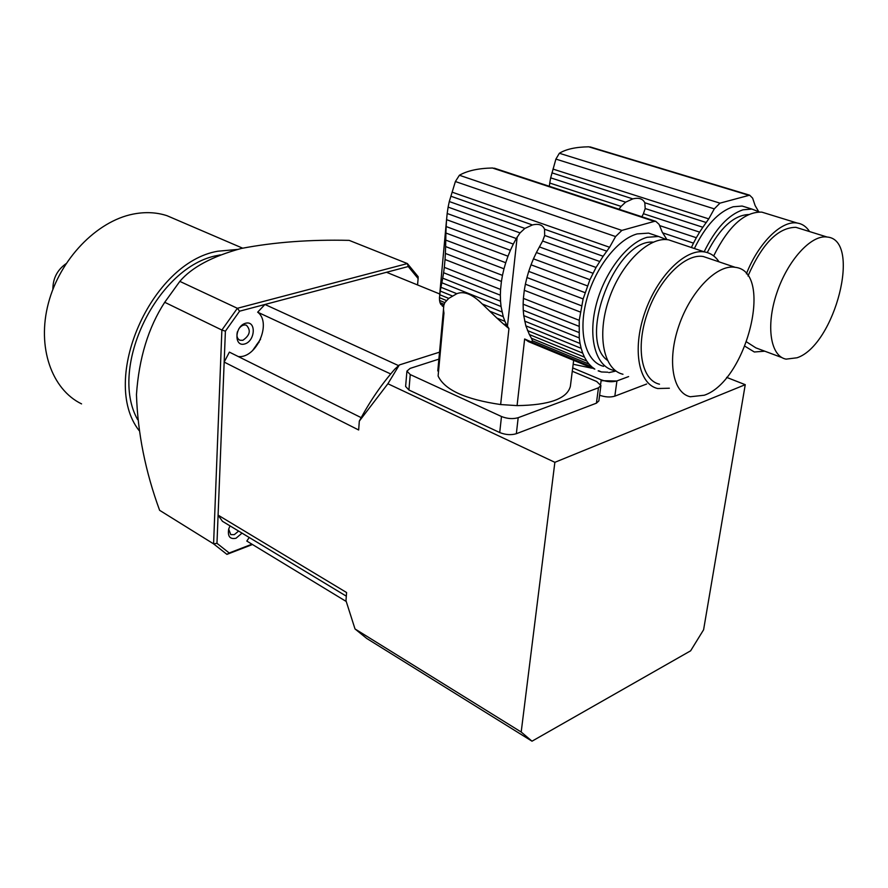 <?xml version="1.0" encoding="UTF-8"?>
<svg xmlns="http://www.w3.org/2000/svg" width="888" height="888" viewBox="0 0 888 888"><rect width="100%" height="100%" fill="white"/><g stroke="black" fill="none" stroke-linecap="round" stroke-linejoin="round"><path stroke-width="1.33" d="M573.615 360.683L570.362 386.402C567.044 398.745 549.284 405.15 517.071 405.616L500.643 404.551C465.434 399.4 444.577 389.888 438.106 376.001L443.956 313.187L443.467 309.202M500.643 404.551L508.957 328.593L506.826 325.297L503.296 323.854L508.957 328.593M503.296 323.854L496.903 318.071L504.939 321.356L506.826 325.297M445.92 233.033L446.153 226.551L510.389 250.305L507.992 256.21L445.92 233.033L445.754 240.093L505.738 262.726L503.984 268.798L445.61 246.564L445.376 253.424L502.464 275.38L501.42 281.418L445.032 259.529L444.311 267.355L500.577 289.433L500.355 295.193L443.6 272.738L442.701 278.155L500.532 301.21L501.054 306.515L441.836 282.75L440.936 287.279L456.832 293.706C463.98 290.798 472.449 294.228 482.262 303.985L496.903 318.071M456.832 293.706L448.729 298.401L444.844 302.619L443.834 305.239M443.423 310.289L437.795 370.862L438.517 371.506M489.677 311.144L503.241 316.661L501.054 306.515M482.262 303.985L502.009 311.954M505.738 262.726L507.992 256.21M445.61 246.564L445.754 240.093M502.464 275.38L503.984 268.798M445.032 259.529L445.376 253.424M500.577 289.433L501.42 281.418M443.6 272.738L444.311 267.355M500.532 301.21L500.355 295.193M441.836 282.75L442.701 278.155M504.939 321.356L503.241 316.661M496.004 168.731L492.396 167.999C478.321 168.309 467.321 170.729 459.396 175.258L455.389 181.529L449.295 201.543L524.864 228.416L532.434 224.953C538.639 223.432 542.679 224.864 544.555 229.226L544.677 235.464L603.141 256.255L609.59 247.275L615.584 236.563L621.866 230.403L654.345 221.378L655.788 221.345L659.096 224.353L662.27 232.19L666.944 239.638M448.118 207.104L447.175 213.497L516.272 238.539L520.046 232.911L448.118 207.104L449.295 201.543M520.046 232.911L524.864 228.416M447.175 213.497L446.575 219.658L513.308 244.078L516.272 238.539M510.389 250.305L513.308 244.078M446.575 219.658L446.153 226.551M524.653 321.112L580.064 343.501L581.152 348.318L525.84 325.841L523.742 315.629L579.254 337.917L579.231 320.313L583.127 298.934L589.921 279.72L596.037 267.454L603.141 256.255M446.464 300.544L439.46 297.669L440.237 291.053L452.203 295.915M439.693 294.705L448.729 298.401M527.505 330.569L582.706 353.113L584.471 357.143L529.359 334.543L525.84 325.841M439.46 297.669L439.56 300.444L444.844 302.619M439.56 300.444L440.004 302.608L444.033 304.273M440.004 302.608L440.914 304.529L443.789 305.716M441.702 304.85L443.711 306.549M442.157 305.905L443.689 306.86M654.867 235.231L648.584 233.122L637.162 233.91C616.838 239.427 593.994 269.508 586.08 301.865C578.01 334.232 586.202 362.193 603.629 366.322M615.528 370.707L613.253 370.274C595.87 366.178 587.801 338.15 595.959 305.639C603.962 273.138 626.861 242.879 647.152 237.296L658.541 236.474L666.566 239.616M587.401 285.869L531.024 264.813L533.455 258.841L589.921 279.72M531.024 264.813L528.726 271.395L585.014 292.64M528.726 271.395L526.939 277.533L583.127 298.934M526.939 277.533L525.374 284.193L581.462 305.761M525.374 284.193L524.297 290.287L580.275 312.01M524.297 290.287L523.387 298.39L579.231 320.313M523.387 298.39L523.132 304.196L578.865 326.251M523.132 304.196L523.254 310.267L578.876 332.456M523.742 315.629L523.254 310.267M580.064 343.501L579.254 337.917M440.237 291.053L440.936 287.279M582.706 353.113L581.152 348.318M529.359 334.543L531.424 338.261L586.713 361.016L584.471 357.143M586.713 361.016L589.077 364.136L532.5 340.781L531.357 341.936L591.93 366.977L589.077 364.136M531.424 338.261L532.5 340.781M591.93 366.977L594.816 369.108L528.493 341.647L524.642 338.983L517.071 405.616M531.357 341.936L524.642 338.983M528.493 341.647L594.816 369.108M598.179 370.862L601.487 371.961L598.667 370.796M607.847 372.205L601.487 371.961M615.961 371.029L608.868 372.627M544.677 235.464L542.635 241.025L599.622 261.472M542.635 241.025L539.404 246.931L596.037 267.454M539.404 246.931L536.408 252.536L592.962 273.238M536.408 252.536L533.455 258.841M653.246 242.135C615.728 238.828 577.178 338.839 607.348 360.262M622.965 374.259C603.762 369.93 596.558 335.819 608.757 299.833C620.701 263.803 648.884 236.13 668.609 239.849L674.836 241.947M704.284 395.227C746.719 381.052 774.336 271.295 735.164 267.31C717.16 264.025 690.664 291.031 678.887 325.774C666.866 360.473 672.716 393.029 690.276 396.758L704.284 395.227M709.035 258.464L703.318 256.521C685.092 253.124 658.652 279.598 647.163 313.841C635.431 348.041 641.702 380.319 659.484 384.193M669.363 388.223L657.719 388.533C638.761 384.371 632.045 349.905 644.588 313.32C656.865 276.679 685.136 248.363 704.617 251.959C710.544 252.98 715.351 256.277 719.047 261.849M572.283 371.251L596.681 381.496L600.91 385.57L598.468 387.801L518.181 417.693L516.35 433.71C511.088 435.264 505.55 434.865 499.722 432.545L501.487 416.516C507.348 418.803 512.909 419.203 518.181 417.693M600.91 385.57L598.856 400.91L596.414 403.174L516.35 433.71M438.883 359.129L410.123 368.398L406.926 371.106L410.256 374.581L408.924 389.999L499.722 432.545M410.256 374.581L501.487 416.516M408.924 389.999L405.616 386.469L406.926 371.106M591.641 368.154L573.16 364.258M591.63 147.364L588.7 146.809C575.846 147.008 566.067 149.162 559.362 153.269L555.899 159.096L550.671 177.844L625.607 202.175L632.811 198.89C638.783 197.436 642.779 198.723 644.799 202.753L645.199 208.536L702.852 227.261L708.746 218.881L714.296 208.869L719.957 203.152L749.639 195.182L752.613 198.124L755.144 205.605L758.607 211.522M619.014 209.235L621.078 206.405L549.75 183.039L550.671 177.844M621.078 206.405L625.607 202.175M549.75 183.039L549.328 186.291M747.263 207.626L742.135 206.049L733.177 206.76C718.514 211.666 705.583 225.585 694.361 248.518M704.151 251.804C715.417 228.771 728.36 214.763 742.99 209.801L751.925 209.069L759.229 211.932M702.852 227.261L699.622 232.134L643.423 213.719L641.869 216.761M645.199 208.536L643.423 213.719M659.595 225.574L696.325 237.718L699.622 232.134M696.325 237.718L693.473 243.134L662.548 232.811M691.386 247.508L693.473 243.134M748.562 214.53C733.677 215.285 719.902 227.972 707.237 252.569M713.663 255.922C728.515 226.207 744.566 211.61 761.804 212.121L766.888 213.686M797.047 357.775C834.898 345.321 862.148 239.638 827.072 237.018C811.177 234.465 787.412 260.628 776.656 293.429C765.678 326.196 770.54 356.354 786.091 359.141L797.047 357.775M800.554 228.771L795.903 227.328C778.143 227.439 762.17 243.656 747.985 275.979M746.653 341.958L755.899 347.885L781.928 357.587M764.779 351.193L754.334 351.992L744.965 346.264M746.386 273.848C758.507 242.857 781.54 220.224 797.124 223.021C802.241 223.787 806.393 226.64 809.579 231.579M646.686 384.005L614.829 396.159C610.334 397.491 605.261 397.18 599.611 395.238M628.615 376.579L616.927 380.93L614.829 396.159M572.705 367.91L601.22 379.831C606.959 381.896 612.198 382.262 616.927 380.93M252.514 350.649L260.573 339.227M244.666 343.978C255.433 341.059 256.432 320.246 245.588 323.254C234.676 326.129 233.81 347.197 244.666 343.978M230.014 525.874L228.716 529.015C227.495 536.43 229.925 539.504 236.008 538.25L242.024 533.133M417.56 284.948L418.115 278.543L408.236 266.533L239.594 311.189L225.397 331.169L216.972 543.323L229.204 552.98L251.948 544.2M164.724 302.286L221.878 330.047L237.362 308.291L407.381 263.57L349.162 240.371C310.045 239.46 274.115 242.158 241.381 248.44C212.243 256.366 191.73 267.344 179.831 281.374L164.724 302.286C148.385 327.394 138.961 358.164 136.463 394.583C137.696 433.011 145.41 471.595 159.618 510.311L213.586 543.867L221.878 330.047L225.397 331.169M408.236 266.533L407.381 263.57L418.137 276.668L418.115 278.543M237.407 331.757C236.33 336.008 237.185 338.828 239.982 340.237L242.868 340.293C249.983 335.353 251.149 330.314 246.353 325.175C243.656 324.453 241.148 325.663 238.839 328.793M228.682 529.126L230.747 534.632L234.299 534.654L238.606 531.068M216.972 543.323L213.586 543.867L226.928 554.378L229.204 552.98M179.831 281.374L237.362 308.291L239.594 311.189M252.458 544.499L226.928 554.378M137.618 419.602C108.136 367.321 157.698 265.912 217.627 255.455L220.28 254.878M81.563 403.885C51.726 389.521 36.697 347.153 48.407 303.163C59.94 259.163 96.614 221.29 133.045 214.119C145.133 211.733 156.443 212.254 166.988 215.695L176.479 219.769M139.016 430.48C99.634 379.831 151.049 262.437 217.782 251.226L237.251 249.461M52.892 289.333C52.836 278.566 57.198 270.03 65.978 263.725M361.183 417.649L229.382 352.125L224.165 362.082L358.663 429.992L359.318 421.112C369.508 401.876 381.318 384.582 394.76 369.208L399.323 364.957L387.889 383.749L554.867 462.315L521.189 732.023L532.012 741.191L690.631 650.815L703.596 629.77L745.254 384.682L554.867 462.315M224.165 362.082L218.093 515.14L346.586 592.529L345.976 600.654L355.011 628.948L521.189 732.023M532.012 741.191L366.744 638.472L355.011 628.948M398.59 365.634L264.946 304.473L257.664 312.188C272.15 322.788 256.432 358.719 238.273 356.543M264.946 304.473L386.524 272.283L439.749 293.995M249.217 537.484L246.809 541.07L346.22 601.476M218.093 515.14L222.466 521.312L346.309 596.17M359.318 421.112L387.889 383.749M745.254 384.682L726.628 377.378M390.698 373.959L257.664 312.188M439.527 352.159L399.323 364.957M616.916 381.019L601.098 380.663M450.838 196.204L532.434 224.953M492.396 167.999L654.345 221.378M459.396 175.258L621.866 230.403M455.389 181.529L615.584 236.563M452.092 192.152L609.59 247.275M544.555 229.226L606.948 251.204M596.414 403.174L598.468 387.801M507.425 326.362L517.171 236.996M551.925 172.849L632.811 198.89M588.7 146.809L748.551 195.205M559.362 153.269L719.957 203.152M555.899 159.096L714.296 208.869M552.98 169.075L708.746 218.881M644.799 202.753L706.326 222.555M600.61 384.326L601.22 379.831M259.085 342.235L256.654 344.544M443.445 309.512L443.856 305.05M648.584 233.122L658.541 236.474M494.394 168.198L655.788 221.345M703.318 256.521L735.164 267.31M668.609 239.849L704.617 251.959M446.642 218.77L439.66 294.916M742.135 206.049L751.925 209.069M590.276 146.953L749.639 195.182M795.903 227.328L827.072 237.018M761.804 212.121L797.124 223.021M239.261 339.893L239.982 340.237M242.613 248.163L166.988 215.695"/></g></svg>
